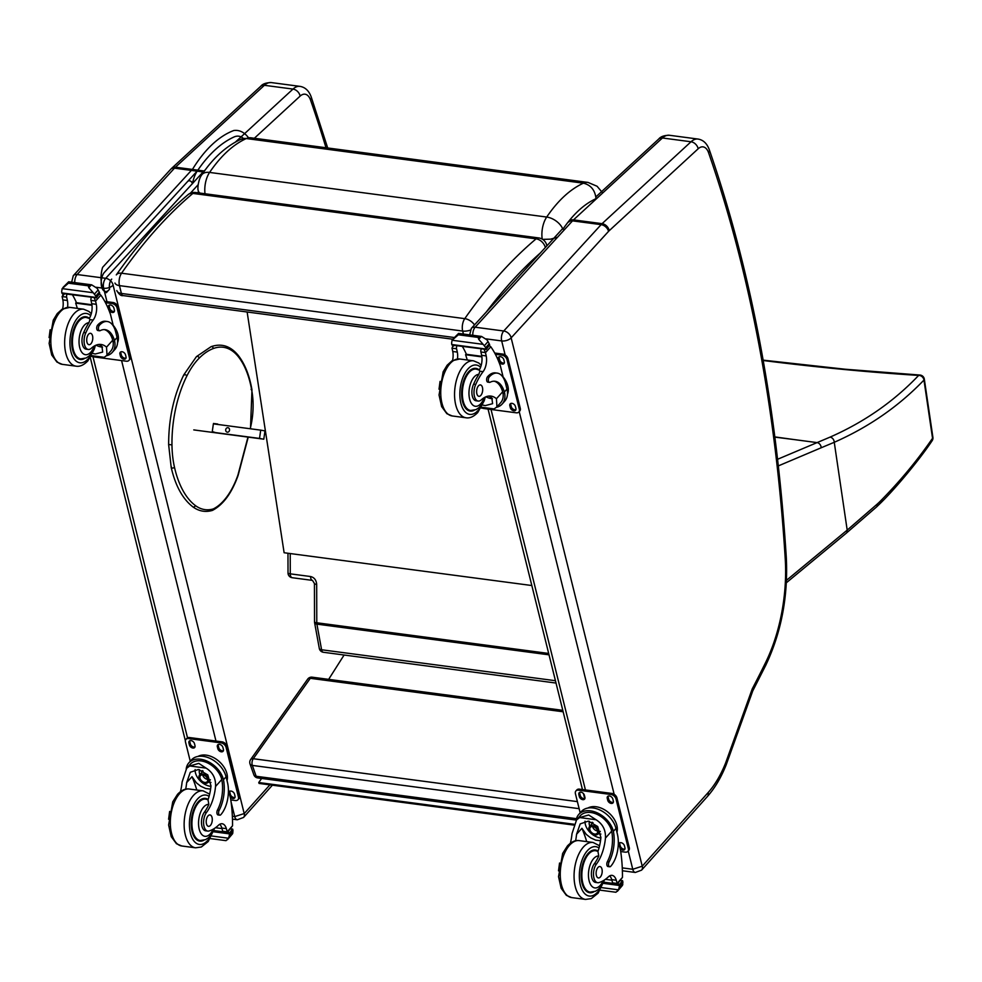 <?xml version="1.0" encoding="UTF-8"?>
<svg xmlns="http://www.w3.org/2000/svg" width="982" height="982" viewBox="0 0 982 982"><rect width="100%" height="100%" fill="white"/><g stroke="black" fill="none" stroke-linecap="round" stroke-linejoin="round"><path stroke-width="1.47" d="M763.198 360.455L764.119 360.259L763.137 360.124M314.436 583.504A4.787 1.031 -0.1 0 0 314.436 583.541A4.787 1.031 -0.1 0 0 316.683 584.413L316.781 622.772A4.787 1.031 179.9 0 1 314.522 621.901A4.787 4.787 0 0 0 314.608 622.748A4.787 2.173 -10.4 0 0 316.904 624.122L321.593 649.765A4.787 2.173 169.6 0 1 319.297 648.39A4.787 4.787 0 0 0 323.373 652.269L556.021 683.055M763.112 360.504C817.061 367.293 868.898 372.264 918.636 375.419A4.787 2.971 -85.9 0 1 919.925 375.05L845.342 369.244L764.106 360.259M932.9 437.346A4.787 1.976 171.6 0 1 932.544 438.279L923.964 380.059A4.787 1.976 -8.4 0 0 924.32 379.126L932.9 437.346A4.787 4.787 0 0 1 932.078 440.808A4.787 3.707 -144.7 0 0 932.544 438.279C917.372 460.312 900.187 481.057 880.964 500.513A187.28 100.508 -92.7 0 1 877.392 503.95L847.196 530.108L834.258 442.293C868.898 427.01 898.8 406.278 923.964 380.059A4.787 4.014 -135.1 0 0 918.636 375.419C893.89 401.442 864.356 422.014 830.048 437.125L777.597 459.269M774.884 437.125L794.561 439.629L774.859 436.916M932.028 440.869A4.787 3.707 -144.7 0 0 932.065 440.82C920.146 458.852 895.437 488.668 880.179 503.459A4.787 3.621 44.7 0 1 880.13 503.508M253.835 774.761L253.835 774.761A4.787 2.872 -19.4 0 0 256.155 776.271L252.337 765.42A4.787 2.872 160.6 0 1 250.017 763.922L253.835 774.761A4.787 4.787 0 0 0 257.726 777.928A4.787 2.48 -82.5 0 1 256.155 776.271L576.495 818.669M563.152 711.778L310.3 678.317A4.787 2.921 -144.6 0 0 307.661 679.163L250.631 759.565A4.787 2.921 35.4 0 1 253.258 758.718L310.3 678.317A4.787 2.48 -82.5 0 1 312.202 677.187A4.787 4.787 0 0 0 307.661 679.163M579.135 808.677L252.337 765.42A4.787 2.48 -82.5 0 1 253.258 758.718L577.391 801.619M602.715 192.975L597.093 186.261L588.058 182.431A28.883 14.951 97.5 0 0 583.406 183.18C590.845 184.972 595.055 190.127 596.025 198.659C584.118 204.109 573.071 214.309 562.87 229.248A14.362 8.531 34.1 0 0 546.692 217.047A19.088 9.881 97.5 0 0 542.211 239.129M542.616 239.375L550.521 239.166L557.518 237.251M240.786 139.346A14.362 11.723 66.1 0 1 240.86 139.309A14.362 11.723 66.1 0 1 240.897 139.297A14.362 11.723 66.1 0 1 246.298 138.548L583.406 183.18C570.211 189.219 557.972 200.512 546.692 217.047L209.583 172.427A14.362 8.531 -145.9 0 0 201.678 174.968C198.683 178.834 197.173 188.299 198.278 190.729A14.362 6.064 -8.8 0 0 200.083 193.11M531.827 585.53L284.117 552.743L247.133 311.994M344.093 655.019L328.651 679.36M573.697 825.064L259.064 783.427L258.745 782.531L261.642 778.444M573.991 824.242L258.745 782.531M216.457 432.902L212.272 431.564L213.376 423.88L217.955 424.482M247.967 437.088L237.963 474.944A63.953 33.093 -82.5 0 1 213.278 508.934A70.029 36.248 -82.5 0 1 195.357 505.546A93.057 48.167 -82.5 0 1 174.489 467.309A70.029 36.248 -82.5 0 1 171.973 444.92A85.459 44.227 -82.5 0 1 186.899 375.897A70.029 36.248 -82.5 0 1 199.223 358.123A83.924 43.429 -82.5 0 1 213.229 348.561A70.029 36.248 -82.5 0 1 238.27 356.626A83.286 43.098 97.5 0 1 251.736 390.345L251.11 389.302L251.736 390.345A50.168 25.962 -82.5 0 1 250.214 428.753M214.911 424.077L213.56 423.426M269.89 784.864L244.26 813.538L234.723 816.594A7.181 3.719 97.5 0 0 237.288 819.786L232.464 819.148M708.132 792.572L642.228 866.198L511.143 337.857L608.545 231.371A16.854 8.728 -82.5 0 1 609.233 230.684L698.153 148.785A16.854 8.728 -82.5 0 1 708.587 152.75A1144.484 592.342 -82.5 0 1 785.232 558.746A117.41 60.761 -82.5 0 1 765.432 662.899A7.083 3.314 26.2 0 1 765.776 665.231L752.678 691.058L752.224 688.934L725.637 762.953A88.675 45.896 -82.5 0 1 708.132 792.572A7.083 4.824 41.8 0 1 707.408 796.5C714.884 788.055 721.156 777.449 726.238 764.683L725.637 762.953M642.228 866.198L632.764 869.279L622.269 867.879M188.053 194.669L188.053 194.669A9.575 7.12 49.9 0 1 192.889 193.417A9.575 4.959 -82.5 0 1 195.479 192.497A9.575 9.575 0 0 0 188.053 194.669C162.668 216.114 138.744 242.861 116.293 274.911A9.575 5.806 -145 0 1 121.559 273.217A549.846 284.584 -82.5 0 1 192.889 193.417L536.098 238.847A9.575 7.12 49.9 0 1 545.354 247.525M474.478 324.932A9.575 5.806 -145 0 0 464.768 318.647A9.575 4.959 97.5 0 0 462.669 331.057L463.418 334.04M88.282 349.457L86.171 349.175A10.556 5.462 -82.5 0 1 82.144 343.135A10.556 5.462 -82.5 0 1 83.716 332.53L85.827 332.8A10.556 5.462 -82.5 0 0 84.256 343.418A10.556 5.462 -82.5 0 0 88.282 349.457A10.556 5.462 -82.5 0 0 91.338 348.254A33.388 17.283 -82.5 0 1 101.036 344.473A33.388 17.283 -82.5 0 1 106.522 347.149L107.013 355.251L104.19 357.325L100.986 357.779L91.081 356.38M91.498 355.644L104.19 357.325M98.728 344.461A33.388 17.283 -82.5 0 1 101.981 346.548L102.668 352.072L95.303 353.999L92.615 353.41M104.288 329.596A27.14 14.043 -82.5 0 1 112.758 340.177L113.065 341.515L114.771 341.748A21.714 14.791 41.8 0 1 112.255 352.415L114.833 349.531A21.714 14.791 -138.2 0 0 117.067 337.489L115.692 331.977A23.507 12.165 97.5 0 0 107.308 321.507A23.507 12.165 97.5 0 0 99.391 325.288A3.007 1.559 97.5 0 0 98.421 328.54A3.007 1.559 97.5 0 0 99.612 330.762A3.007 1.559 97.5 0 0 100.164 330.652A27.14 14.043 97.5 0 1 105.148 329.657A27.14 14.043 97.5 0 1 114.464 340.41L117.067 337.489M114.771 341.748L114.464 340.41M112.255 352.415A21.714 14.791 41.8 0 1 106.559 355.717M99.71 294.219L100.876 295.14A101.797 52.684 -82.5 0 1 110.487 314.375L113.421 326.208M62.652 308.864A12.312 6.371 97.5 0 0 62.848 299.891A67.856 35.119 97.5 0 0 62.124 296.662A2.394 1.583 43.9 0 1 62.099 296.552L64.567 293.778M62.099 296.552L66.641 297.153A2.259 1.166 -82.5 0 1 67.206 294.134M63.02 287.419L68.679 281.797L68.433 283.184L62.148 288.622L93.229 292.734L95.806 296.061A8.065 4.173 -82.5 0 1 95.941 297.423L61.817 292.906L95.941 297.423M96.236 297.976L99.759 293.152A8.065 4.173 -82.5 0 1 99.305 292.157L97.169 288.327L91.633 284.829L68.63 281.785M93.229 292.734L88.797 287.714L88.257 285.811L91.4 284.805L88.797 287.714M113.065 341.515A19.714 13.429 41.8 0 1 110.757 351.077L107.013 355.251M98.458 330.431A3.007 1.559 -82.5 0 1 97.905 330.541A3.007 1.559 -82.5 0 1 96.715 328.319A3.007 1.559 -82.5 0 1 97.684 325.067A23.507 12.165 -82.5 0 1 105.602 321.286L107.308 321.507M76.338 302.37L75.675 303.119L91.977 305.279M72.435 294.821A91.24 47.222 -82.5 0 1 76.486 302.702L91.915 304.739M66.641 297.153A67.856 35.119 -82.5 0 1 67.39 300.492A12.312 6.371 -82.5 0 1 67.574 307.329M75.675 303.119A128.667 66.592 -82.5 0 1 77.332 308.373M102.521 347.1A14.349 9.771 41.8 0 1 101.563 347.014A14.349 9.771 41.8 0 1 96.052 345.173M61.817 292.906A8.065 4.173 -82.5 0 0 61.694 291.544L62.148 288.622M96.027 297.791L62.124 293.458M85.827 332.8A52.782 27.324 -82.5 0 1 93.155 320.046A12.312 6.371 -82.5 0 0 96.285 304.31A67.856 35.119 -82.5 0 0 95.549 301.093A2.394 1.682 40 0 0 95.524 300.983L94.137 297.607M91.547 297.35A2.259 1.166 -82.5 0 0 90.982 300.382A67.856 35.119 -82.5 0 1 91.731 303.708A12.312 6.371 -82.5 0 1 89.276 318.499L89.976 319.629L93.155 320.046M113.212 325.324A19.714 13.429 41.8 0 1 117.57 342.681M104.792 301.425L112.991 302.505A4.787 3.265 41.8 0 1 118.036 307.022L130.361 356.712A4.787 3.265 41.8 0 1 129.869 359.375L128.937 360.419A4.787 3.265 41.8 0 1 126.359 361.204L93.867 356.896A4.787 3.265 41.8 0 1 93.118 356.736M105.467 302.677L112.046 303.548A4.787 3.265 41.8 0 1 117.104 308.066L129.428 357.767A4.787 3.265 41.8 0 1 128.937 360.419M125.512 354.846L126.003 356.834A3.29 2.246 41.8 0 1 125.671 358.651A3.29 2.246 41.8 0 1 122.775 358.847A3.29 2.246 41.8 0 1 120.418 356.085L119.927 354.097A3.29 2.246 41.8 0 1 120.27 352.28A3.29 2.246 41.8 0 1 123.167 352.084A3.29 2.246 41.8 0 1 125.512 354.846M113.924 308.127L114.415 310.116A3.29 2.246 41.8 0 1 114.084 311.932A3.29 2.246 41.8 0 1 111.187 312.129A3.29 2.246 41.8 0 1 108.83 309.379L108.339 307.391A3.29 2.246 41.8 0 1 108.671 305.562A3.29 2.246 41.8 0 1 111.567 305.365A3.29 2.246 41.8 0 1 113.924 308.127M126.015 358.025A3.29 2.246 41.8 0 1 121.351 355.042L120.86 353.054A3.29 2.246 41.8 0 1 120.86 351.863M114.428 311.306A3.29 2.246 41.8 0 1 109.763 308.323L109.272 306.335A3.29 2.246 41.8 0 1 109.272 305.144M84.329 358.639A21.543 11.158 -82.5 0 1 80.279 359.486A21.543 11.158 -82.5 0 1 72.042 336.654A21.543 11.158 -82.5 0 1 85.925 316.756A21.543 11.158 -82.5 0 1 89.337 318.377M83.716 332.53A52.782 27.324 -82.5 0 1 88.957 322.722L89.976 319.629M88.564 334.236A5.745 2.971 97.5 0 0 86.711 340.447A5.745 2.971 97.5 0 0 88.994 344.694A5.745 2.971 97.5 0 0 92.689 339.391A5.745 2.971 97.5 0 0 90.504 333.303A5.745 2.971 97.5 0 0 88.564 334.236M478.197 401.061L476.086 400.779A10.556 5.462 -82.5 0 1 472.06 394.752A10.556 5.462 -82.5 0 1 473.631 384.134L475.742 384.416A10.556 5.462 -82.5 0 0 474.171 395.022A10.556 5.462 -82.5 0 0 478.197 401.061A10.556 5.462 -82.5 0 0 481.266 399.87A33.388 17.283 -82.5 0 1 490.951 396.09A33.388 17.283 -82.5 0 1 496.438 398.753L496.941 406.867L494.106 408.929L490.902 409.396L480.996 407.984M481.413 407.248L494.106 408.929M488.643 396.077A33.388 17.283 -82.5 0 1 491.896 398.152L492.583 403.688L485.218 405.615L482.543 405.014M494.204 381.212A27.14 14.043 -82.5 0 1 502.674 391.793L502.98 393.131L504.687 393.352A21.714 14.791 41.8 0 1 502.17 404.019L504.748 401.135A21.714 14.791 -138.2 0 0 506.982 389.105L505.607 383.581A23.507 12.165 97.5 0 0 497.223 373.111A23.507 12.165 97.5 0 0 489.306 376.904A3.007 1.559 97.5 0 0 488.336 380.157A3.007 1.559 97.5 0 0 489.527 382.379A3.007 1.559 97.5 0 0 490.079 382.268A27.14 14.043 97.5 0 1 495.063 381.274A27.14 14.043 97.5 0 1 504.38 392.014L506.982 389.105M504.687 393.352L504.38 392.014M502.17 404.019A21.714 14.791 41.8 0 1 496.475 407.334M489.625 345.824L490.791 346.756A101.797 52.684 -82.5 0 1 500.403 365.991L503.336 377.812M452.567 360.48A12.312 6.371 97.5 0 0 452.763 351.495A67.856 35.119 97.5 0 0 452.039 348.279A2.394 1.583 43.9 0 1 452.015 348.168L452.579 346.609L454.482 345.394M452.015 348.168L456.556 348.77A2.259 1.166 -82.5 0 1 457.121 345.738M452.935 339.023L458.594 333.414L458.349 334.788L452.064 340.238L483.144 344.351L485.734 347.665A8.065 4.173 -82.5 0 1 485.857 349.027L451.745 344.51L485.857 349.027M486.151 349.58L489.674 344.756A8.065 4.173 -82.5 0 1 489.22 343.761L487.084 339.932L481.548 336.445L458.545 333.401M483.144 344.351L478.713 339.33L478.173 337.415L481.315 336.421L478.713 339.33M502.98 393.131A19.714 13.429 41.8 0 1 500.673 402.681L496.941 406.867M488.373 382.047A3.007 1.559 -82.5 0 1 487.821 382.145A3.007 1.559 -82.5 0 1 486.63 379.924A3.007 1.559 -82.5 0 1 487.6 376.671A23.507 12.165 -82.5 0 1 495.517 372.89L497.223 373.111M466.254 353.986L465.591 354.723L481.892 356.883M462.35 346.425A91.24 47.222 -82.5 0 1 466.401 354.306L481.831 356.356M456.556 348.77A67.856 35.119 -82.5 0 1 457.305 352.096A12.312 6.371 -82.5 0 1 457.489 358.933M465.591 354.723A128.667 66.592 -82.5 0 1 467.248 359.989M492.436 398.704A14.349 9.771 41.8 0 1 491.479 398.618A14.349 9.771 41.8 0 1 485.967 396.777M451.745 344.51A8.065 4.173 -82.5 0 0 451.61 343.16L452.064 340.238M485.943 349.396L452.039 345.063M475.742 384.416A52.782 27.324 -82.5 0 1 483.083 371.662A12.312 6.371 -82.5 0 0 486.2 355.926A67.856 35.119 -82.5 0 0 485.464 352.698A2.394 1.682 40 0 0 485.439 352.587L484.052 349.211M481.462 348.966A2.259 1.166 -82.5 0 0 480.898 351.986A67.856 35.119 -82.5 0 1 481.646 355.324A12.312 6.371 -82.5 0 1 479.191 370.104L479.891 371.233L483.083 371.662M503.128 376.941A19.714 13.429 41.8 0 1 507.485 394.285M494.707 353.029L502.907 354.109A4.787 3.265 41.8 0 1 507.952 358.626L520.276 408.328A4.787 3.265 41.8 0 1 519.785 410.979L518.852 412.023A4.787 3.265 41.8 0 1 516.274 412.808L483.782 408.512A4.787 3.265 41.8 0 1 483.046 408.352M495.382 354.293L501.974 355.165A4.787 3.265 41.8 0 1 507.019 359.67L519.343 409.371A4.787 3.265 41.8 0 1 518.852 412.023M515.427 406.45L515.918 408.438A3.29 2.246 41.8 0 1 515.587 410.267A3.29 2.246 41.8 0 1 512.69 410.451A3.29 2.246 41.8 0 1 510.333 407.702L509.842 405.713A3.29 2.246 41.8 0 1 510.186 403.884A3.29 2.246 41.8 0 1 513.083 403.7A3.29 2.246 41.8 0 1 515.427 406.45M503.84 359.731L504.331 361.72A3.29 2.246 41.8 0 1 503.999 363.549A3.29 2.246 41.8 0 1 501.102 363.733A3.29 2.246 41.8 0 1 498.746 360.983L498.255 358.995A3.29 2.246 41.8 0 1 498.598 357.166A3.29 2.246 41.8 0 1 501.483 356.982A3.29 2.246 41.8 0 1 503.84 359.731M515.931 409.629A3.29 2.246 41.8 0 1 511.278 406.658L510.775 404.67A3.29 2.246 41.8 0 1 510.775 403.479M504.343 362.91A3.29 2.246 41.8 0 1 499.678 359.94L499.187 357.951A3.29 2.246 41.8 0 1 499.187 356.761M474.245 410.255A21.543 11.158 -82.5 0 1 470.194 411.09A21.543 11.158 -82.5 0 1 461.957 388.271A21.543 11.158 -82.5 0 1 475.84 368.373A21.543 11.158 -82.5 0 1 479.265 369.981M473.631 384.134A52.782 27.324 -82.5 0 1 478.872 374.338L479.891 371.233M478.48 385.84A5.745 2.971 97.5 0 0 476.626 392.063A5.745 2.971 97.5 0 0 478.909 396.311A5.745 2.971 97.5 0 0 482.604 390.996A5.745 2.971 97.5 0 0 480.419 384.919A5.745 2.971 97.5 0 0 478.48 385.84M570.37 843.207A33.388 17.283 97.5 0 0 572.015 833.669L576.557 819.933L579.638 817.564L588.709 814.999L596.037 819.737L579.638 817.564M596.037 819.737C602.715 823.935 605.857 830.048 605.452 838.088A33.388 17.283 -82.5 0 1 596.43 864.05L594.319 863.779A10.556 5.462 -82.5 0 0 591.422 875.097A10.556 5.462 -82.5 0 0 595.583 882.413L597.694 882.695A10.556 5.462 -82.5 0 1 593.533 875.367A10.556 5.462 -82.5 0 1 596.43 864.05M603.095 880.805A16.093 8.322 -82.5 0 1 589.937 883.235A16.093 8.322 -82.5 0 1 593.656 858.599A16.093 8.322 -82.5 0 1 598.774 855.973L597.952 851.48A33.388 17.283 97.5 0 0 600.898 837.486L597.694 826.5L588.316 821.124L580.202 823.898L576.557 834.27A33.388 17.283 97.5 0 1 575.599 840.776M615.984 828.44A21.714 14.791 -138.2 0 0 600.481 810.273A21.714 14.791 -138.2 0 0 581.369 811.525L578.791 814.409A21.714 14.791 41.8 0 1 597.179 812.814A21.714 14.791 41.8 0 1 613.014 829.937L611.295 829.716L611.676 831.128A27.14 14.043 -82.5 0 1 607.379 861.668A3.007 1.559 -82.5 0 0 606.851 864.761A3.007 1.559 -82.5 0 0 608.005 866.554L609.712 866.775A3.007 1.559 97.5 0 0 610.73 866.296A23.507 12.165 97.5 0 0 617.359 833.951L615.984 828.44L613.382 831.349L613.014 829.937M576.139 820.412A21.714 14.791 41.8 0 1 578.791 814.409M618.316 841.193L620.415 849.676A101.797 52.684 -82.5 0 1 622.453 877.405L617.187 884.34M597.694 882.695A10.556 5.462 -82.5 0 0 599.315 882.462A52.782 27.324 -82.5 0 0 608.41 876.816A12.312 6.371 -82.5 0 1 612.056 875.367A12.312 6.371 -82.5 0 1 616.291 880.265A67.856 35.119 -82.5 0 1 617.138 883.346A2.394 1.669 39.6 0 1 617.162 883.469L612.608 882.867A2.259 1.166 97.5 0 0 613.419 883.861L617.138 884.365M615.91 892.257L618.488 889.839L601.585 887.605M576.557 819.933L580.288 815.747A19.714 13.429 41.8 0 1 596.909 814.274A19.714 13.429 41.8 0 1 611.295 829.716M613.382 831.349A27.14 14.043 97.5 0 1 609.086 861.901A3.007 1.559 97.5 0 0 608.558 864.982A3.007 1.559 97.5 0 0 609.712 866.775M612.608 882.867A67.856 35.119 97.5 0 0 611.749 879.663A12.312 6.371 97.5 0 0 609.675 875.883M586.708 841.623A128.667 66.592 97.5 0 0 581.921 828.28L576.557 834.27M600.505 840.727L595.669 840.126L590.673 837.855L586.315 834.442L581.921 828.28M600.849 837.99A14.349 9.771 41.8 0 1 585.014 821.185M600.874 834.062A9.575 6.518 41.8 0 1 598.185 833.718M589.814 826.243A9.575 6.518 41.8 0 1 589.433 821.32M592.441 823.321A9.575 6.518 41.8 0 1 592.06 822.204M611.896 880.191L605.403 879.32M620.734 880.363L622.76 881.149A8.065 4.173 97.5 0 0 622.883 882.511L619.397 886.415L618.488 889.839M617.383 891.3L622.428 885.42L622.883 882.511M619.397 886.415A8.065 4.173 97.5 0 0 618.942 885.42L603.39 883.358M622.465 880.596L618.942 885.42M587.874 808.039A19.714 13.429 41.8 0 1 604.716 809.88A19.714 13.429 41.8 0 1 616.856 825.322A19.714 13.429 41.8 0 1 616.942 832.294M580.178 812.863L575.403 793.628A4.787 3.265 41.8 0 1 575.894 790.976L576.827 789.933A4.787 3.265 41.8 0 1 579.417 789.147L611.909 793.444A4.787 3.265 41.8 0 1 616.954 797.961L629.29 847.662A4.787 3.265 41.8 0 1 628.799 850.314L627.866 851.357A4.787 3.265 41.8 0 1 625.276 852.143L620.71 851.541M575.894 790.976A4.787 3.265 41.8 0 1 578.484 790.191L610.976 794.487A4.787 3.265 41.8 0 1 616.021 799.004L628.357 848.706A4.787 3.265 41.8 0 1 627.866 851.357M607.748 800.318L607.257 798.329A3.29 2.246 41.8 0 1 607.6 796.5A3.29 2.246 41.8 0 1 610.497 796.316A3.29 2.246 41.8 0 1 612.842 799.066L613.333 801.054A3.29 2.246 41.8 0 1 613.001 802.883A3.29 2.246 41.8 0 1 610.104 803.067A3.29 2.246 41.8 0 1 607.748 800.318L608.693 799.274L608.189 797.286A3.29 2.246 41.8 0 1 608.189 796.095M579.319 796.549L578.828 794.561A3.29 2.246 41.8 0 1 579.171 792.744A3.29 2.246 41.8 0 1 582.068 792.548A3.29 2.246 41.8 0 1 584.413 795.31L584.904 797.286A3.29 2.246 41.8 0 1 584.572 799.115A3.29 2.246 41.8 0 1 581.675 799.311A3.29 2.246 41.8 0 1 579.319 796.549L580.252 795.506L579.761 793.517A3.29 2.246 41.8 0 1 579.761 792.327M618.918 843.636A3.29 2.246 41.8 0 1 619.188 843.219A3.29 2.246 41.8 0 1 622.085 843.035A3.29 2.246 41.8 0 1 624.442 845.784L624.933 847.773A3.29 2.246 41.8 0 1 624.589 849.59A3.29 2.246 41.8 0 1 620.133 848.546M613.345 802.245A3.29 2.246 41.8 0 1 608.693 799.274M584.916 798.489A3.29 2.246 41.8 0 1 580.252 795.506M624.933 848.964A3.29 2.246 41.8 0 1 620.28 845.981L619.789 844.004A3.29 2.246 41.8 0 1 619.777 842.802M592.612 826.525A4.517 3.081 -138.2 0 0 592.649 826.697A4.517 3.081 -138.2 0 0 597.596 830.981M594.331 827.028A4.517 3.081 -138.2 0 0 590.354 827.286A4.517 3.081 -138.2 0 0 589.887 829.79A4.517 3.081 -138.2 0 0 593.116 833.571A4.517 3.081 -138.2 0 0 597.093 833.313A4.517 3.081 -138.2 0 0 596.896 829.324M589.384 829.95A4.898 3.339 -138.2 0 0 595.374 834.602A4.898 3.339 -138.2 0 0 596.946 829.385A4.898 3.339 -138.2 0 0 594.27 826.991A4.898 3.339 -138.2 0 0 589.384 829.95M589.102 829.913A5.229 3.56 -138.2 0 0 589.9 831.693A5.229 3.56 -138.2 0 0 592.747 834.258A5.229 3.56 -138.2 0 0 598.099 832.245A5.229 3.56 -138.2 0 0 593.067 826.279A5.229 3.56 -138.2 0 0 589.102 829.913M592.821 834.283A5.61 3.818 -138.2 0 0 592.883 834.319A5.61 3.818 -138.2 0 0 597.903 834.037A5.61 3.818 -138.2 0 0 596.258 827.445A5.61 3.818 -138.2 0 0 589.531 826.562A5.61 3.818 -138.2 0 0 588.955 829.667A5.61 3.818 -138.2 0 0 589.814 831.582A5.61 3.818 -138.2 0 0 589.863 831.644M598.075 851.087A21.543 11.158 97.5 0 0 595.35 850.007A21.543 11.158 97.5 0 0 588.083 853.481A21.543 11.158 97.5 0 0 581.135 876.803A21.543 11.158 97.5 0 0 589.691 892.724A21.543 11.158 97.5 0 0 593.742 891.889M598.774 855.973A33.388 17.283 -82.5 0 1 594.319 863.779M600.346 877.012A5.745 2.971 97.5 0 0 602.199 870.801A5.745 2.971 97.5 0 0 599.916 866.554A5.745 2.971 97.5 0 0 596.209 871.856A5.745 2.971 97.5 0 0 598.406 877.945A5.745 2.971 97.5 0 0 600.346 877.012M180.455 791.602A33.388 17.283 97.5 0 0 182.1 782.053L186.641 768.317L189.722 765.96L198.794 763.382L206.122 768.133L189.722 765.96M206.122 768.133C212.799 772.331 215.942 778.444 215.537 786.484A33.388 17.283 -82.5 0 1 206.515 812.445L204.403 812.163A10.556 5.462 -82.5 0 0 201.506 823.481A10.556 5.462 -82.5 0 0 205.668 830.809L207.779 831.091A10.556 5.462 -82.5 0 1 203.618 823.763A10.556 5.462 -82.5 0 1 206.515 812.445M213.18 829.201A16.093 8.322 -82.5 0 1 200.021 831.619A16.093 8.322 -82.5 0 1 203.74 806.983A16.093 8.322 -82.5 0 1 208.859 804.368L208.024 799.876A33.388 17.283 97.5 0 0 210.983 785.882L207.779 774.896L198.401 769.507L190.287 772.282L186.641 782.654A33.388 17.283 97.5 0 1 185.684 789.16M226.069 776.823A21.714 14.791 -138.2 0 0 210.565 758.656A21.714 14.791 -138.2 0 0 191.453 759.908L188.875 762.805A21.714 14.791 41.8 0 1 207.263 761.21A21.714 14.791 41.8 0 1 223.098 778.333L221.38 778.1L221.76 779.512A27.14 14.043 -82.5 0 1 217.464 810.064A3.007 1.559 -82.5 0 0 216.936 813.145A3.007 1.559 -82.5 0 0 218.09 814.95L219.796 815.17A3.007 1.559 97.5 0 0 220.815 814.692A23.507 12.165 97.5 0 0 227.443 782.347L226.069 776.823L223.466 779.745L223.098 778.333M186.224 768.808A21.714 14.791 41.8 0 1 188.875 762.805M228.401 789.589L230.5 798.071A101.797 52.684 -82.5 0 1 232.538 825.788L227.272 832.724M207.779 831.091A10.556 5.462 -82.5 0 0 209.399 830.858A52.782 27.324 -82.5 0 0 218.495 825.211A12.312 6.371 -82.5 0 1 222.141 823.751A12.312 6.371 -82.5 0 1 226.376 828.648A67.856 35.119 -82.5 0 1 227.21 831.742A2.394 1.669 39.6 0 1 227.235 831.852L222.693 831.251A2.259 1.166 97.5 0 0 223.503 832.257L227.223 832.748M225.983 840.641L228.573 838.235L211.67 835.989M186.641 768.317L190.373 764.143A19.714 13.429 41.8 0 1 206.993 762.658A19.714 13.429 41.8 0 1 221.38 778.1M223.466 779.745A27.14 14.043 97.5 0 1 219.17 810.285A3.007 1.559 97.5 0 0 218.642 813.366A3.007 1.559 97.5 0 0 219.796 815.17M222.693 831.251A67.856 35.119 97.5 0 0 221.822 828.047A12.312 6.371 97.5 0 0 219.759 824.266M196.793 790.007A128.667 66.592 97.5 0 0 192.006 776.664L186.641 782.654M210.59 789.123L205.754 788.509L200.758 786.251L196.4 782.826L192.006 776.664M210.934 786.386A14.349 9.771 41.8 0 1 195.099 769.569M210.958 782.445A9.575 6.518 41.8 0 1 208.27 782.114M199.898 774.638A9.575 6.518 41.8 0 1 199.518 769.716M202.513 771.705A9.575 6.518 41.8 0 1 202.145 770.588M221.981 828.575L215.488 827.716M230.819 828.759L232.844 829.532A8.065 4.173 97.5 0 0 232.967 830.895L229.481 834.798L228.573 838.235M227.468 839.684L232.513 833.816L232.967 830.895M229.481 834.798A8.065 4.173 97.5 0 0 229.027 833.804L213.462 831.754M232.55 828.992L229.027 833.804M197.959 756.435A19.714 13.429 41.8 0 1 214.8 758.276A19.714 13.429 41.8 0 1 226.94 773.718A19.714 13.429 41.8 0 1 227.026 780.678M190.263 761.246L185.488 742.024A4.787 3.265 41.8 0 1 185.979 739.372L186.911 738.317A4.787 3.265 41.8 0 1 189.501 737.543L221.993 741.84A4.787 3.265 41.8 0 1 227.038 746.357L239.375 796.046A4.787 3.265 41.8 0 1 238.884 798.697L237.939 799.753A4.787 3.265 41.8 0 1 235.361 800.539L230.795 799.925M185.979 739.372A4.787 3.265 41.8 0 1 188.569 738.587L221.06 742.883A4.787 3.265 41.8 0 1 226.106 747.4L238.442 797.089A4.787 3.265 41.8 0 1 237.939 799.753M217.832 748.701L217.341 746.713A3.29 2.246 41.8 0 1 217.685 744.896A3.29 2.246 41.8 0 1 220.582 744.7A3.29 2.246 41.8 0 1 222.926 747.462L223.417 749.45A3.29 2.246 41.8 0 1 223.086 751.267A3.29 2.246 41.8 0 1 220.189 751.463A3.29 2.246 41.8 0 1 217.832 748.701L218.765 747.658L218.274 745.669A3.29 2.246 41.8 0 1 218.274 744.479M189.403 744.945L188.912 742.957A3.29 2.246 41.8 0 1 189.256 741.128A3.29 2.246 41.8 0 1 192.141 740.944A3.29 2.246 41.8 0 1 194.497 743.693L194.988 745.682A3.29 2.246 41.8 0 1 194.657 747.511A3.29 2.246 41.8 0 1 191.76 747.695A3.29 2.246 41.8 0 1 189.403 744.945L190.336 743.902L189.845 741.913A3.29 2.246 41.8 0 1 189.845 740.723M229.002 792.032A3.29 2.246 41.8 0 1 229.272 791.615A3.29 2.246 41.8 0 1 232.169 791.418A3.29 2.246 41.8 0 1 234.514 794.168L235.017 796.157A3.29 2.246 41.8 0 1 234.673 797.985A3.29 2.246 41.8 0 1 230.218 796.942M223.43 750.641A3.29 2.246 41.8 0 1 218.765 747.658M195.001 746.872A3.29 2.246 41.8 0 1 190.336 743.902M235.017 797.347A3.29 2.246 41.8 0 1 230.365 794.377L229.874 792.388A3.29 2.246 41.8 0 1 229.862 791.197M202.697 774.921A4.517 3.081 -138.2 0 0 202.734 775.08A4.517 3.081 -138.2 0 0 207.668 779.364M204.416 775.412A4.517 3.081 -138.2 0 0 200.426 775.682A4.517 3.081 -138.2 0 0 199.972 778.186A4.517 3.081 -138.2 0 0 203.2 781.967A4.517 3.081 -138.2 0 0 207.177 781.697A4.517 3.081 -138.2 0 0 206.981 777.719M199.469 778.345A4.898 3.339 -138.2 0 0 205.447 782.985A4.898 3.339 -138.2 0 0 207.018 777.781A4.898 3.339 -138.2 0 0 204.354 775.387A4.898 3.339 -138.2 0 0 199.469 778.345M199.174 778.309A5.229 3.56 -138.2 0 0 199.984 780.089A5.229 3.56 -138.2 0 0 202.832 782.642A5.229 3.56 -138.2 0 0 208.184 780.629A5.229 3.56 -138.2 0 0 203.151 774.675A5.229 3.56 -138.2 0 0 199.174 778.309M202.893 782.679A5.61 3.818 -138.2 0 0 202.967 782.703A5.61 3.818 -138.2 0 0 207.988 782.421A5.61 3.818 -138.2 0 0 206.343 775.841A5.61 3.818 -138.2 0 0 199.616 774.945A5.61 3.818 -138.2 0 0 199.039 778.063A5.61 3.818 -138.2 0 0 199.898 779.966A5.61 3.818 -138.2 0 0 199.935 780.027M208.159 799.483A21.543 11.158 97.5 0 0 205.434 798.403A21.543 11.158 97.5 0 0 198.168 801.864A21.543 11.158 97.5 0 0 191.22 825.187A21.543 11.158 97.5 0 0 199.776 841.12A21.543 11.158 97.5 0 0 203.826 840.273M208.859 804.368A33.388 17.283 -82.5 0 1 204.403 812.163M210.43 825.408A5.745 2.971 97.5 0 0 212.284 819.184A5.745 2.971 97.5 0 0 210.001 814.937A5.745 2.971 97.5 0 0 206.294 820.252A5.745 2.971 97.5 0 0 208.491 826.328A5.745 2.971 97.5 0 0 210.43 825.408M212.493 432.203L259.518 438.426L260.709 430.141L213.376 423.868M229.53 430.239A2.246 1.915 100 0 1 225.725 429.65A2.246 1.915 100 0 1 229.53 430.239M259.518 438.426L263.79 439.187L264.98 430.889L260.709 430.141M263.79 439.187L193.773 429.907M187.758 181.351A8.605 4.456 97.5 0 1 192.472 183.708A22.647 11.723 97.5 0 1 197.394 170.819A148.822 77.026 97.5 0 1 234.109 136.94A28.883 14.951 97.5 0 1 243.364 138.388A28.883 14.951 97.5 0 0 234.109 136.94C220.913 142.955 208.675 154.248 197.394 170.819L104.018 272.8A10.692 5.536 97.5 0 0 101.919 287.775A10.692 5.536 97.5 0 0 109.64 289.039A7.181 3.719 97.5 0 1 111.715 279.109M198.18 184.677L190.324 193.245M248.434 137.652A48.756 25.237 97.5 0 0 233.79 130.52A139.947 72.435 97.5 0 0 192.84 168.794L102.607 267.35A19.259 9.967 97.5 0 0 106.375 292.697L109.64 289.039M555.444 680.71L321.593 649.765A4.787 2.48 97.5 0 0 323.373 652.269M314.522 621.901L314.436 583.541L312.497 580.399A4.787 2.48 -82.5 0 1 312.497 580.399A4.787 2.48 -82.5 0 1 312.485 580.399A4.787 2.48 -82.5 0 1 310.582 576.532C314.277 577.441 316.302 580.067 316.683 584.413M292.489 577.711A4.787 2.48 -82.5 0 1 292.182 577.711A4.787 2.48 -82.5 0 1 290.267 573.844L310.582 576.532M548.68 653.447L316.781 622.772A4.787 2.48 97.5 0 0 316.904 624.122L549.024 654.834M287.971 553.259L288.021 572.972A4.787 1.031 -0.1 0 0 290.267 573.844L290.218 553.553M794.561 439.629L817.012 442.6A4.787 3.916 -112.9 0 1 821.185 447.767L834.258 442.293A4.787 3.916 -113.6 0 0 830.048 437.125M877.392 503.95A4.787 3.695 47.7 0 1 876.435 507.056L846.189 533.263A4.787 3.584 50.4 0 0 847.196 530.108L786.484 580.325M778.345 465.898L821.185 447.767M880.964 500.513A4.787 3.621 44.7 0 1 880.179 503.459L876.435 507.056A4.787 3.695 47.7 0 1 876.374 507.105M205.005 193.761A19.088 9.881 -82.5 0 1 209.583 172.427C220.864 155.88 233.102 144.6 246.298 138.548A28.883 14.951 -82.5 0 1 250.938 137.811L588.058 182.431M201.678 174.968L201.678 174.968C212.934 158.151 225.995 146.269 240.86 139.309M237.754 475.521L238.172 475.202A1.792 1.792 0 0 1 238.135 475.325C231.862 492.952 223.344 504.625 212.542 510.345A1.792 1.448 63.9 0 1 212.419 510.407M212.259 510.456A1.792 1.498 73.7 0 0 213.278 508.934A1.792 1.448 63.9 0 1 212.542 510.345A1.792 1.792 0 0 1 212.259 510.456C205.263 512.444 198.757 511.217 192.754 506.773A1.792 1.473 -53.1 0 0 195.357 505.546M171.445 466.904A1.792 0.896 -12.8 0 0 171.212 467.506A1.792 0.896 -12.8 0 0 172.599 468.058A1.792 0.896 -12.8 0 0 174.489 467.309M168.929 444.527L171.973 444.92M183.855 375.492A1.792 0.847 26.5 0 1 183.769 374.891A1.792 0.847 26.5 0 1 185.242 374.719A1.792 0.847 26.5 0 1 186.899 375.897M238.27 356.626A1.792 1.375 141.3 0 0 238.147 355.3C230.426 345.946 221.404 343.074 211.069 346.683L196.425 356.65A1.792 1.277 45 0 1 199.223 358.123M211.069 346.683A1.792 1.485 69.1 0 1 213.229 348.561M214.69 423.623L217.734 424.028M244.26 813.538A7.083 4.824 41.8 0 1 243.536 817.466L272.382 785.195M327.693 147.975L311.22 96.948A7.083 4.223 160.8 0 1 310.545 100.066A1144.484 592.342 -82.5 0 1 325.999 147.742M311.22 96.948C308.913 90.725 305.144 87.189 299.927 86.367A23.936 12.385 97.5 0 0 292.98 89.08A7.083 5.155 47.4 0 1 300.124 96.101A16.854 8.728 -82.5 0 1 310.545 100.066M205.361 169.776L204.047 170.978A7.083 5.155 47.4 0 1 204.428 171.04M254.338 138.266L300.124 96.101M260.709 86.306L171.789 168.204A7.083 5.155 47.4 0 1 175.459 167.198L264.391 85.299A23.936 12.385 -82.5 0 1 271.339 82.586C266.171 82.66 262.624 83.9 260.709 86.306A7.083 5.155 47.4 0 1 264.391 85.299L292.98 89.08L235.508 142.009M171.789 168.204L170.672 169.321A7.083 4.873 42.5 0 1 174.477 168.18A23.936 12.385 -82.5 0 1 175.459 167.198L204.047 170.978A23.936 12.385 97.5 0 0 203.078 171.96A7.083 4.873 42.5 0 1 203.691 172.071M170.672 169.321L73.294 275.672A7.083 4.873 42.5 0 1 77.112 274.53L174.477 168.18L203.078 171.96L105.7 278.311A7.083 4.873 42.5 0 1 113.126 285.038L113.102 285.173A7.083 3.67 -13.9 0 1 103.638 288.242L106.977 301.707M197.603 192.779L198.61 191.674M74.767 282.607A7.181 3.719 -82.5 0 1 77.112 274.53L105.7 278.311A7.181 3.719 97.5 0 0 103.638 288.242L96.396 287.284M244.187 813.513L113.102 285.173M121.584 360.566L215.979 741.042M231.052 801.815L234.723 816.594L232.353 816.275M187.525 737.838L92.971 356.724M658.75 138.99A7.083 5.155 47.4 0 1 662.42 137.983A23.936 12.385 -82.5 0 1 669.38 135.27C664.213 135.344 660.665 136.584 658.75 138.99L595.878 196.891M569.83 220.889A7.083 5.155 47.4 0 1 573.5 219.882L662.42 137.983L691.021 141.764L602.089 223.663A23.936 12.385 97.5 0 0 601.119 224.645L503.741 330.995L475.153 327.215L572.518 220.864A23.936 12.385 -82.5 0 1 573.5 219.882L602.089 223.663A7.083 5.155 -132.6 0 1 609.233 230.684M568.713 222.006A7.083 4.873 42.5 0 1 572.518 220.864L601.119 224.645A7.083 4.873 -137.5 0 1 608.545 231.371M562.625 228.646L471.335 328.356A7.083 4.873 42.5 0 1 475.153 327.215A7.181 3.719 -82.5 0 0 472.808 335.292M585.432 789.945L491.025 409.469M511.168 337.722A7.083 4.873 -137.5 0 0 503.741 330.995A7.181 3.719 97.5 0 0 501.679 340.926L486.311 338.9M511.143 337.857A7.083 3.67 166.1 0 1 501.679 340.926L505.153 354.968M519.208 411.63L614.167 794.303M628.222 850.952L632.764 869.279A7.181 3.719 97.5 0 0 635.329 872.47L622.379 870.752M642.302 866.222A7.083 4.824 41.8 0 1 641.565 870.15L635.329 872.47M698.153 148.785A7.083 5.155 -132.6 0 0 691.021 141.764A23.936 12.385 97.5 0 1 697.969 139.051L669.38 135.27M708.587 152.75A7.083 4.223 -19.2 0 0 709.262 149.632C706.954 143.409 703.186 139.874 697.969 139.051M785.232 558.746A7.083 2.148 -3.6 0 0 786.3 557.518C776.737 406.487 751.058 270.529 709.262 149.632M765.432 662.899A954.737 494.13 -82.5 0 1 752.224 688.934M454.298 337.513L121.4 293.446A4.787 2.48 97.5 0 0 123.118 295.582L452.776 339.22M114.955 283.049A9.575 4.959 -13.9 0 0 119.473 285.627L121.4 293.446A9.575 4.959 166.1 0 1 116.784 290.525C118.969 294.428 121.068 296.11 123.118 295.582M546.79 245.942A9.575 4.959 -13.9 0 0 546.728 245.119A9.575 9.575 0 0 0 538.688 237.926A9.575 4.959 97.5 0 0 536.098 238.847A549.846 284.584 97.5 0 0 464.768 318.647L121.559 273.217A9.575 4.959 -82.5 0 0 119.473 285.627L462.669 331.057A9.575 4.959 -13.9 0 0 470.132 330.173M486.299 312.018A540.272 279.625 -82.5 0 1 540.37 252.963M98.175 289.935L94.64 293.888M68.433 283.184L88.257 285.811M68.679 281.797L66.076 284.706M97.684 325.067L99.391 325.288M99.305 292.157L95.806 296.061M68.949 282.607L88.773 285.234M62.848 299.891L67.39 300.492M91.731 303.708L96.285 304.31M90.982 300.382L95.524 300.983M100.876 295.14L95.549 301.093M112.758 340.177L106.522 347.149M129.428 357.767L130.361 356.712M119.927 354.097L120.86 353.054M120.418 356.085L121.351 355.042M108.339 307.391L109.272 306.335M108.83 309.379L109.763 308.323M117.104 308.066L118.036 307.022M112.046 303.548L112.991 302.505M92.787 351.347A24.894 12.889 -82.5 0 1 88.233 358.798A24.894 12.889 -82.5 0 1 69.992 340.005A24.894 12.889 -82.5 0 1 90.663 315.627M69.808 307.378L62.112 309.183L57.226 313.614L53.249 320.206L49.125 343.405L51.727 355.018L56.956 362.088L62.271 364.347A28.723 14.865 -82.5 0 1 51.297 333.917A28.723 14.865 -82.5 0 1 69.808 307.378L83.617 309.207A28.723 14.865 -82.5 0 0 65.107 335.746A28.723 14.865 -82.5 0 0 76.08 366.176C79.837 366.838 83.752 365.095 87.84 360.922L94.284 349.187L95.364 345.468M94.297 346.045A16.093 8.322 -82.5 0 1 80.794 350.599A16.093 8.322 -82.5 0 1 84.231 325.349A16.093 8.322 -82.5 0 1 88.957 322.722M77.627 358.455L80.745 358.872A20.88 10.802 -82.5 0 1 72.459 343.442A20.88 10.802 -82.5 0 1 79.186 320.844A20.88 10.802 -82.5 0 1 86.232 317.481L83.102 317.063M488.091 341.54L484.556 345.492M458.349 334.788L478.173 337.415M458.594 333.414L455.992 336.323M487.6 376.671L489.306 376.904M489.22 343.761L485.734 347.665M458.864 334.211L478.688 336.838M452.763 351.495L457.305 352.096M481.646 355.324L486.2 355.926M480.898 351.986L485.439 352.587M490.791 346.756L485.464 352.698M502.674 391.793L496.438 398.753M519.343 409.371L520.276 408.328M509.842 405.713L510.775 404.67M510.333 407.702L511.278 406.658M498.255 358.995L499.187 357.951M498.746 360.983L499.678 359.94M507.019 359.67L507.952 358.626M501.974 355.165L502.907 354.109M482.702 402.964A24.894 12.889 -82.5 0 1 478.148 410.402A24.894 12.889 -82.5 0 1 459.907 391.609A24.894 12.889 -82.5 0 1 480.591 367.231M459.723 358.995L452.027 360.787L447.141 365.23L443.164 371.81L439.04 395.01L441.642 406.622L446.871 413.704L452.186 415.951A28.723 14.865 -82.5 0 1 441.213 385.521A28.723 14.865 -82.5 0 1 459.723 358.995L473.533 360.824A28.723 14.865 -82.5 0 0 455.022 387.35A28.723 14.865 -82.5 0 0 465.996 417.78C469.752 418.455 473.68 416.699 477.755 412.526L484.2 400.791L485.28 397.084M484.212 397.649A16.093 8.322 -82.5 0 1 470.722 402.203A16.093 8.322 -82.5 0 1 474.159 376.965A16.093 8.322 -82.5 0 1 478.872 374.338M467.542 410.071L470.673 410.476A20.88 10.802 -82.5 0 1 462.387 395.046A20.88 10.802 -82.5 0 1 469.101 372.448A20.88 10.802 -82.5 0 1 476.147 369.085L473.017 368.667M622.453 877.405L617.138 883.346M609.086 861.901L607.379 861.668M622.809 884.524L619.274 888.477M622.207 880.719L620.612 880.51M619.09 884.217L617.494 884.009M612.817 883.383L603.783 882.192M616.291 880.265L611.749 879.663M611.676 831.128L605.452 838.088M578.484 790.191L579.417 789.147M607.257 798.329L608.189 797.286M578.828 794.561L579.761 793.517M619.176 844.68L619.789 844.004M619.667 846.668L620.28 845.981M628.357 848.706L629.29 847.662M616.021 799.004L616.954 797.961M610.976 794.487L611.909 793.444M599.008 847.982A24.894 12.889 97.5 0 0 587.383 850.694A24.894 12.889 97.5 0 0 581.725 889.017A24.894 12.889 97.5 0 0 602.199 884.598M599.56 845.748L593.042 842.458A28.723 14.865 97.5 0 0 583.345 847.085A28.723 14.865 97.5 0 0 574.102 878.178A28.723 14.865 97.5 0 0 585.505 899.414L591.225 898.628L598.112 893.154L604.458 879.982M569.535 845.257A28.723 14.865 97.5 0 0 560.292 876.349A28.723 14.865 97.5 0 0 571.684 897.585L566.369 895.338L561.139 888.256L558.537 876.656L562.661 853.444L567.473 845.883C571.561 841.709 575.489 839.954 579.233 840.629A28.723 14.865 97.5 0 0 569.535 845.257M604.249 880.118L600.923 886.574L598.32 889.41L595.509 891.251L590.17 892.11A20.88 10.802 -82.5 0 1 581.884 876.681A20.88 10.802 -82.5 0 1 588.611 854.082A20.88 10.802 -82.5 0 1 595.644 850.719L597.989 851.357M232.538 825.788L227.21 831.742M219.17 810.285L217.464 810.064M232.894 832.908L229.358 836.86M232.292 829.103L230.696 828.894M229.174 832.601L227.579 832.392M222.889 831.779L213.867 830.576M226.376 828.648L221.822 828.047M221.76 779.512L215.537 786.484M188.569 738.587L189.501 737.543M217.341 746.713L218.274 745.669M188.912 742.957L189.845 741.913M229.26 793.075L229.874 792.388M229.751 795.052L230.365 794.377M238.442 797.089L239.375 796.046M226.106 747.4L227.038 746.357M221.06 742.883L221.993 741.84M209.092 796.377A24.894 12.889 97.5 0 0 197.468 799.078A24.894 12.889 97.5 0 0 191.809 837.401A24.894 12.889 97.5 0 0 212.284 832.982M209.645 794.143L203.127 790.841A28.723 14.865 97.5 0 0 193.429 795.469A28.723 14.865 97.5 0 0 184.174 826.574A28.723 14.865 97.5 0 0 195.578 847.81L201.31 847.012L208.196 841.549L214.542 828.366M179.62 793.64A28.723 14.865 97.5 0 0 170.365 824.745A28.723 14.865 97.5 0 0 181.768 845.981L176.453 843.722L171.224 836.652L168.622 825.04L172.746 801.84L177.558 794.278C181.645 790.093 185.573 788.35 189.317 789.025A28.723 14.865 97.5 0 0 179.62 793.64M214.334 828.501L210.995 834.97L208.405 837.806L205.594 839.635L200.254 840.506A20.88 10.802 -82.5 0 1 191.969 825.076A20.88 10.802 -82.5 0 1 198.695 802.478A20.88 10.802 -82.5 0 1 205.729 799.115L208.074 799.753M314.608 622.748L319.297 648.39M288.021 572.972A4.787 4.787 0 0 0 292.182 577.711L312.485 580.399M846.189 533.263L786.373 582.743M924.32 379.126A4.787 4.787 0 0 0 919.925 375.05M877.245 506.307L883.395 500.182M250.631 759.565A4.787 4.787 0 0 0 250.017 763.922M312.202 677.187L562.796 710.354M257.726 777.928L576.188 820.08M240.897 139.297L250.938 137.811M198.61 192.914L198.278 190.729M251.969 389.817L250.484 428.778M248.237 437.125L238.172 475.202M196.425 356.65L183.769 374.891C173.63 395.881 168.585 419.167 168.646 444.748L171.212 467.506C175.447 485.808 182.627 498.893 192.754 506.773M238.147 355.3C244.825 363.806 249.44 375.32 251.969 389.829M243.536 817.466L237.288 819.786M299.927 86.367L271.339 82.586M73.294 275.672L71.625 282.3M90.307 357.644L185.389 740.809M471.335 328.356L469.654 334.985M488.042 409.077L582.449 789.553M583.443 793.591L584.683 798.562M752.752 690.911L726.25 764.647M707.408 796.5L641.565 870.15M765.776 665.231C781.353 632.31 788.202 596.405 786.3 557.518M546.728 245.119L546.9 245.831M195.479 192.497L538.688 237.926M62.664 295.005L63.842 293.679M99.612 330.762L97.905 330.541M62.271 364.347L76.08 366.176M91.277 313.737L88.871 311.417L83.617 309.207M50.131 329.78L49.1 337.612M89.301 318.45L86.232 317.481M95.279 345.517L91.522 353.299L88.92 356.147L86.109 358L80.745 358.872M452.579 346.609L453.758 345.296M489.527 382.379L487.821 382.145M452.186 415.951L465.996 417.78M481.192 365.341L478.786 363.021L473.533 360.824M440.059 381.384L439.015 389.216M479.216 370.067L476.147 369.085M485.194 397.121L481.438 404.915L478.835 407.763L476.025 409.604L470.673 410.476M600.174 890.171L615.947 892.257M597.903 834.037L600.297 831.349M589.531 826.562L593.018 822.671M593.042 842.458L579.233 840.629M585.505 899.414L571.684 897.585M587.04 891.705L590.17 892.11M592.527 850.314L595.644 850.719M559.556 863.018L558.513 870.85M210.258 838.567L226.032 840.653M207.988 782.421L210.381 779.745M199.616 774.945L203.102 771.054M203.127 790.841L189.317 789.025M195.578 847.81L181.768 845.981M197.124 840.089L200.254 840.506M202.599 798.697L205.729 799.115M169.641 811.414L168.597 819.246"/></g></svg>
